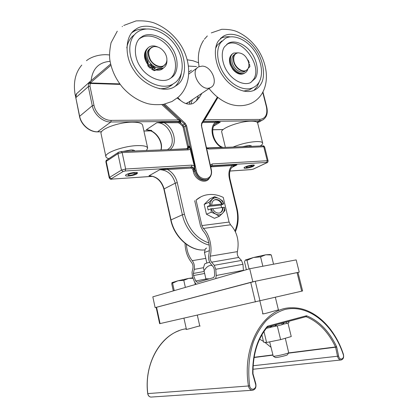 <?xml version="1.0" encoding="UTF-8"?>
<svg xmlns="http://www.w3.org/2000/svg" width="418" height="418" viewBox="0 0 418 418"><rect width="100%" height="100%" fill="white"/><g stroke="black" fill="none" stroke-linecap="round" stroke-linejoin="round"><path stroke-width="0.63" d="M190.921 104.066L192.395 99.677M197.98 95.941L197.949 97.081L196.298 100.926L193.241 103.377C189.328 104.986 185.2 104.087 180.853 100.681L177.807 97.671M206.617 148.343L210.249 164.88L206.649 148.421M208.681 157.69L201.518 125.797M210.249 164.88L211.283 169.551L211.006 169.509C213.959 180.984 198.508 182.253 196.261 170.471L186.606 125.766L185.237 123.341L164.729 104.113M210.594 166.401L210.51 164.922L212.36 163.929L211.837 165.727L266.694 162.398L266.794 162.743L253.245 169.102L251.464 169.551L229.926 171.025M206.429 147.413L208.848 149.022L206.894 148.453L206.461 147.57M194.762 165.8L194.292 165.889L194.36 168.093L194.736 168.261L194.762 165.8L190.869 148.975L190.153 149.121L194.292 165.889L191.94 165.126L125.661 169.008L122.14 152.56L188.424 149.858L190.153 149.121L189.741 147.758L190.211 147.272L188.967 146.101L189.741 147.758M194.36 168.093L194.396 169.603L194.736 168.261L195.269 170.706C197.463 177.404 201.283 180.398 206.722 179.683L205.87 180.106C200.436 180.816 196.58 177.854 194.302 171.208L193.309 171.464C195.034 180.32 206.037 184.62 209.439 177.964M190.869 148.975L190.211 147.272L185.623 126.006L186.606 125.766M161.87 104.62L178.596 119.945L179.301 119.198L163.182 104.422M180.153 120.222L179.426 120.567L180.832 122.228L180.153 120.222L179.301 119.198M101.569 131.733L97.739 131.801C89.959 132.145 81.186 124.668 79.624 116.188L75.815 97.655L79.504 116.408L92.284 105.738L93.972 105.273L89.974 86.171L88.292 86.636L92.284 105.738C93.935 114.48 102.932 122.265 110.859 121.988L111.198 120.368L178.596 119.945L179.426 120.567L179.003 121.439L180.832 122.228L179.578 123.32L182.269 125.787L183.11 127.224L187.577 146.593C187.76 147.841 187.342 148.552 186.313 148.719L186.381 148.918M204.496 119.381L204.731 119.778L217.909 97.483M203.785 120.567L203.947 120.3M203.373 121.257L204.731 119.778L259.86 119.428C265.587 118.613 267.776 114.438 266.428 106.903L262.739 92.3M89.974 86.171L90.241 83.448L88.632 83.234L88.292 86.636L75.815 97.655L76.473 93.836L89.468 82.085M120.18 84.405L90.241 83.448L90.445 82.942L88.919 82.727L88.632 83.234M119.799 83.893L90.445 82.942L90.972 82.346L89.588 81.975L88.919 82.727M76.165 94.348L76.039 94.625M97.488 131.869L110.859 121.988L179.003 121.439L178.444 121.8L164.666 121.915L156.776 122.756L178.204 122.735L179.578 123.32M222.277 147.497L221.409 147.528M202.62 122.511L215.38 122.38L215.636 121.486L203.174 121.591M207.187 147.899L221.341 147.34C212.459 142.606 208.875 127.396 215.38 122.38L220.296 122.166L215.636 121.486M186.313 148.719L170.487 149.55M164.666 121.915L164.431 122.866C174.16 128.054 177.749 143.635 170.419 149.346L169.389 149.592M163.495 104.364L184.531 124.068L185.623 126.006L183.11 127.224M148.39 130.191L149.038 130.348M205.086 249.87C191.063 251.72 174.619 237.565 170.999 219.831L164.122 188.905L163.893 189.119C161.494 181.172 156.802 176.751 149.827 175.858L151.269 176.009M136.707 173.925C134.032 175.612 125.567 176.819 125.552 175.503C124.883 173.878 137.496 171.244 137.543 172.995L136.707 173.925M233.139 166.218L235.078 165.277C230.459 167.069 228.735 171.532 229.916 178.674L229.404 178.596C228.238 173.042 229.153 168.684 232.142 165.533L232.408 164.661L210.98 166.024L211.837 165.727L211.163 166.834L232.142 165.533L236.928 164.938L232.408 164.661M152.612 176.312L111.825 179.103L111.225 178.758L123.106 171.532L125.212 170.983L191.439 166.965L167.848 168.595L167.608 169.53L190.775 168.099C191.857 168.156 192.594 168.815 192.991 170.074L193.309 171.464M167.848 168.595L159.812 169.687L167.608 169.53C172.566 172.404 175.79 176.772 177.279 182.635L184.432 214.277C188.476 229.059 196.638 238.631 208.911 242.999M253.151 166.401C248.726 168.062 245.69 168.569 244.034 167.931C243.448 166.719 254.353 164.018 254.405 165.361L253.151 166.401M152.795 46.868L151.269 47.532C147.679 50.353 147.303 54.554 150.14 60.14C154.232 65.908 158.688 67.868 163.516 66.018L165.894 63.552M150.49 59.884C154.127 66.352 162.565 68.594 165.57 64.048C167.503 60.991 167.331 57.355 165.042 53.143C162.027 48.545 158.354 46.361 154.012 46.586C148.416 48.363 147.246 52.793 150.49 59.884M149.942 48.645C146.394 51.477 146.028 55.662 148.85 61.2C152.931 66.948 157.382 68.897 162.205 67.047L163.579 65.981M151.687 65.992L152.816 66.755M149.623 64.821L150.689 65.845M151.473 66.478L152.601 67.241M153.537 67.753L154.446 68.155M237.189 53.008L236.092 53.399C233.61 54.878 232.779 57.595 233.605 61.561C234.973 67.768 241.813 72.894 245.768 70.778L247.628 69.195M248.574 62.313C246.479 56.247 242.983 53.086 238.077 52.83C234.446 53.608 233.077 56.456 233.975 61.378C235.501 68.484 243.981 73.552 247.357 69.508C248.872 67.773 249.28 65.375 248.574 62.313M235.041 54.136L234.707 54.366C232.225 55.845 231.394 58.562 232.215 62.517C233.578 68.709 240.407 73.814 244.363 71.703L245.455 70.987M145.056 54.93C144.706 58.17 145.553 61.2 147.596 64.017M151.05 67.423L152.204 68.139M157.147 69.451L157.487 69.435M146.441 49.523C143.452 53.739 143.849 58.661 147.627 64.278M150.966 67.617L152.095 68.39M155.987 70.01C158.814 70.522 161.05 70.099 162.691 68.735L163.579 67.888M170.554 78.318C177.723 72.063 177.039 58.248 169.29 47.965C161.625 37.688 148.275 32.907 140.192 38.252L139.654 38.623M177.488 84.791L173.925 87.132C163.098 93.475 142.794 84.603 134.319 70.861C123.984 56.853 125.087 35.52 135.327 29.615L135.631 29.412C145.574 21.506 166.876 29.088 176.072 42.782C186.6 55.657 187.52 77.643 177.488 84.791M141.227 37.223C133.797 41.638 133.201 57.235 140.741 67.308C146.969 77.283 161.839 83.621 169.624 78.856L171.892 77.356C179.212 72.283 178.732 56.346 171.093 46.868C164.488 36.925 149.09 31.261 141.77 36.852L141.227 37.223M137.334 32.129C127.715 38.733 127.124 56.064 136.493 69.628C145.725 83.307 162.32 89.708 172.556 84.321L175.664 82.289C184.861 74.603 184.249 57.135 174.468 44.125C164.885 31.026 147.915 24.991 137.736 31.846L137.334 32.129M132.046 32.588L132.579 32.212C136.148 29.725 140.657 28.643 146.101 28.962M181.26 73.641C180.315 79.347 178.136 83.699 174.724 86.704M134.22 34.955C130.374 37.568 127.892 41.878 126.785 47.887M159.242 88.7C163.098 88.872 166.432 88.224 169.238 86.761L172.336 84.718M110.075 61.341C98.81 62.24 92.488 68.683 91.114 80.674M196.455 66.551L188.502 66.06M239.127 73.531L234.441 71.196L234.258 70.637M229.743 60.631L230.234 64.712M230.511 56.111C229.189 58.29 229.121 61.227 230.313 64.921L232.831 69.43C237.168 74.352 241.296 75.459 245.199 72.753M250.769 82.555L253.475 79.53C263.1 65.704 240.747 35.969 226.702 44.444L228.411 43.2L224.607 46.664C220.511 51.869 221.833 64.581 228.212 72.894C233.584 80.643 243.678 85.753 250.424 82.712L255.241 78.417C259.15 72.837 257.289 60.082 250.904 52.135C245.549 44.616 234.984 39.532 228.411 43.2M260.79 84.258C259.244 86.954 256.95 88.992 253.904 90.382C244.582 94.405 230.814 87.378 223.426 76.651C214.664 65.124 212.981 47.662 218.671 40.603L223.64 36.063C232.633 30.854 247.278 37.824 254.646 48.117C263.429 58.948 266.114 76.494 260.79 84.258M220.688 42.599C215.401 50.139 217.177 64.466 224.957 75.219C232.664 85.998 244.838 91.37 252.791 87.77C255.388 86.63 257.451 84.807 258.982 82.294C263.831 74.122 261.49 59.915 253.522 49.528C245.653 39.109 233.307 33.994 225.281 38.404L220.688 42.599M259.254 81.823L257.3 86.406L253.935 90.366M220.401 38.513C223.222 36.977 226.504 36.423 230.234 36.852M221.906 40.927L217.308 45.113L215.62 48.295M243.428 91.114L249.264 89.98L252.472 87.999M157.576 46.931C154.394 45.552 151.588 45.567 149.158 46.962C145.067 50.197 144.633 54.998 147.862 61.373L148.787 65.736L150.908 67.742L152.11 65.046M148.787 65.736L148.139 66.258L149.174 67.298L150.266 68.259L150.908 67.742M148.427 64.764L147.784 65.286L148.139 66.258M148.176 62.58L147.533 63.102L147.784 65.286M147.862 61.373L147.225 61.901L147.533 63.102M153.526 66.091L152.335 68.787L154.744 70.114L157.591 68.986L163.192 68.118C165.852 66.504 167.09 63.823 166.902 60.077M158.093 68.913L157.445 69.425L162.534 68.63L163.725 67.789M157.142 69.179L156.489 69.696L157.445 69.425M155.569 70.01L154.916 70.527L156.489 69.696M154.744 70.114L154.096 70.626L154.916 70.527M152.335 68.787L151.687 69.304L154.096 70.626M150.679 65.934L149.628 64.607M149.681 64.424L149.916 64.158C150.861 64.079 151.316 64.555 151.269 65.595L151.034 65.861C150.088 65.939 149.639 65.459 149.681 64.424M154.566 68.803L153.537 67.47M153.584 67.298L153.824 67.026C154.759 66.953 155.209 67.429 155.162 68.458L154.921 68.73C153.986 68.803 153.542 68.327 153.584 67.298M153.328 65.96L151.687 69.304M148.024 47.845C144.388 51.205 144.121 55.892 147.225 61.901M248.156 68.38L249.891 66.676L249.603 64.335L248.898 64.294M238.417 52.809L233.646 53.076C230.804 54.774 229.853 57.893 230.793 62.428C232.356 69.545 240.198 75.407 244.744 72.988C246.359 72.204 247.414 70.809 247.916 68.792M232.68 53.713C230.046 55.495 229.189 58.557 230.099 62.904C231.661 70.015 239.498 75.867 244.044 73.448L245.042 72.837M248.694 62.825L249.232 62.862L248.339 60.49L247.681 59.826M249.232 62.862L248.757 63.175M248.909 65.49L248.835 66.201M132.642 150.386L132.877 150.031M147.674 148.066L142.632 125.212C142.016 123.2 138.619 122.176 132.443 122.145C118.874 122.019 99.296 129.293 101.051 133.624L105.885 156.666C104.228 152.857 123.994 145.851 137.559 145.605C143.74 145.474 147.11 146.295 147.674 148.066L146.425 150.501M123.08 151.426L130.824 149.973C132.736 149.91 133.964 150.109 134.502 150.574L134.706 150.966M108.852 158.636C107.081 158.203 106.088 157.544 105.885 156.666M132.407 173.287C134.053 173.078 134.967 173.151 135.15 173.507L137.543 172.995C137.569 171.458 126.915 173.339 125.703 175.095L125.552 175.503C125.567 176.866 134.523 175.513 136.916 173.799L135.045 173.763C134.314 174.379 132.872 174.865 130.709 175.226C129.058 175.435 128.143 175.367 127.955 175.006C128.227 174.337 129.711 173.768 132.407 173.287M136.806 173.292L136.916 173.799M233.045 147.068C240.92 143.891 248.72 142.063 256.464 141.571C260.247 141.477 262.311 141.974 262.656 143.06L257.65 123.002C257.269 121.769 255.189 121.147 251.401 121.147C240.146 120.99 219.978 128.54 221.733 132.083L225.401 147.371M242.414 146.697L248.976 145.433L251.218 145.788L251.275 146.347M262.656 143.06C262.817 143.87 262.013 144.847 260.242 145.992M250.481 165.774L252.331 165.883L252.064 166.233L251.929 165.695L252.064 166.233L254.405 165.361C254.426 164.279 246.306 165.909 244.452 167.362L244.034 167.931C244.044 168.888 250.769 167.696 253.386 166.286L252.064 166.233L247.968 167.529L246.108 167.419C246.468 166.808 247.926 166.259 250.481 165.774M253.292 165.909L253.386 166.286M188.774 102.096L185.911 103.57M202.213 66.112C211.936 66.143 218.964 84.232 210.52 87.55C201.142 92.644 188.915 71.185 198.743 66.807L202.213 66.112M186.883 103.847L187.64 104.009M190.833 100.722L189.61 102.373L189.495 104.176M171.913 85.058L172.211 84.488M171.051 85.685L171.552 84.781M200.117 326.061C200.368 325.267 185.874 330.131 186.052 329.332L186.35 329.076M278.848 309.994C279.125 309.2 262.368 314.885 262.541 313.751L262.875 313.448M301.686 291.174L302.595 290.954L297.961 272.437L255.283 281.277L156.149 307.376L159.645 323.684L301.686 291.174L297.046 272.593M156.16 307.408L155.13 307.627L152.821 296.837L249.718 268.748L296.169 259.881L299.236 272.139L297.971 272.468M155.13 307.627L252.833 281.784L299.236 272.139M249.718 268.748L252.833 281.784M285.311 338.261L288.697 352.729C287.798 353.691 274.48 356.69 273.241 356.209L269.678 341.861M275.206 357.421L275.331 357.5C276.324 357.886 286.691 355.556 287.412 354.783L287.49 354.657M270.007 254.515L271.287 254.954L265.702 254.797L270.007 254.515M260.586 256.866L253.496 257.498L265.702 254.797L260.586 256.866L262.854 266.24M246.991 260.341L245.47 259.97L253.496 257.498L246.991 260.341L249.044 268.946M245.314 260.085L244.499 261.783L246.385 269.714M273.55 264.202L271.287 254.954M193.106 278.294L188.67 278.398L192.907 277.782M183.789 280.326L177.953 280.786L188.67 278.398L183.789 280.326L185.362 287.401M172.582 283.164L171.97 282.631L177.953 280.786L172.582 283.164L174.222 290.63M171.97 282.631L171.777 284L173.292 290.902M195.3 284.522L194.908 282.782M284.47 323.893L282.113 324.53M261.877 334.86L263.627 342.201L266.59 342.488L280.619 339.625L277.291 325.878M280.619 339.625L291.252 336.542L287.95 323.057M276.256 326.056L271.068 327.158M266.59 342.488L263.972 331.516M275.164 324.969L275.446 326.134L275.958 326.035L275.666 324.833M276.136 324.708L276.465 326.071L275.958 326.035M270.937 326.108L271.178 327.116L271.721 326.975L271.481 325.962M275.446 326.134L271.721 326.975M282.97 322.868L283.284 324.149L283.916 323.997L283.597 322.701M286.184 322.006L286.544 323.49L283.916 323.997M283.284 324.149L282.103 324.478M288.817 321.296L288.901 322.43M271.178 327.116L270.399 327.44L270.132 326.322M276.465 326.071L282.15 324.681L281.789 323.187M286.544 323.49L288.963 322.686L288.634 321.343M266.37 328.282L270.399 327.44M206.863 263.047L204.449 252.493L209.444 250.643M206.711 248.041L205.363 248.741L204.465 252.425M243.433 270.571L242.973 264.27L241.447 260.44L238.746 257.451C237.414 255.779 236.964 253.841 237.403 251.631C239.389 240.914 237.111 231.974 230.569 224.821L229.08 222.057L223.249 197.406C217.094 194.422 211.022 193.701 205.034 195.243C201.727 196.157 198.733 197.777 196.058 200.107L200.891 196.836M194.71 200.729L200.535 226.138L202.746 230.433C208.462 237.037 210.489 245.235 208.812 255.027C208.19 258.428 208.864 261.433 210.829 264.035L213.493 267.144L214.246 269.124L214.716 275.342L213.739 277.542L197.348 282.343L195.666 280.995L193.55 275.525L193.362 273.456L194.25 269.364C194.783 266.041 194.114 263.141 192.238 260.67C188.753 256.386 186.815 250.962 186.423 244.399M196.178 284.271L194.506 281.925L192.4 276.47L192.024 272.343L192.902 268.257C193.257 266.047 192.813 264.119 191.569 262.473C187.483 257.404 185.299 251.025 185.022 243.339M243.417 270.3L216.242 275.504L215.714 278.607M216.242 275.504L215.772 269.27L242.973 264.27M241.447 260.44L214.256 265.305L215.772 269.27M237.403 251.631L210.233 256.177C209.82 258.455 210.27 260.461 211.581 262.196L238.746 257.451M214.256 265.305L211.581 262.196M229.08 222.057L201.904 225.584L203.383 228.447L230.569 224.821M210.233 256.177C212.595 246.933 209.381 234.07 203.383 228.447M201.904 225.584L196.058 200.107M209.664 262.222C206.33 263.152 204.648 263.763 204.621 264.056L203.472 267.797L204.052 270.817C206.471 266.747 209.141 264.97 212.067 265.482M206.142 279.767L205.87 278.801L209.361 278.822M205.87 278.801L204.052 270.817M219.283 216.341L215.751 214.084C218.4 215.327 220.673 215.056 222.575 213.274L219.283 216.341L214.434 218.316L206.45 214.235L204.177 204.412L209.893 198.837L214.674 196.679L219.116 198.581C216.508 197.301 214.23 197.531 212.292 199.266C210.844 200.75 210.181 202.767 210.306 205.306L208.948 202.291L214.674 196.679M210.907 208.781L211.106 208.739C212.14 211.184 213.692 212.966 215.751 214.084L211.252 212.203L210.907 208.781L208.154 209.967L207.365 206.544L210.108 205.348M224.889 210.625L222.575 213.274C223.985 211.759 224.618 209.752 224.476 207.25L224.889 210.625M223.75 203.879L223.677 203.869C222.663 201.471 221.143 199.705 219.116 198.581L222.59 200.88L223.75 203.879L220.981 205.071L207.365 206.544M210.306 205.306L211.727 205.154C211.785 202.187 212.95 200.332 215.218 199.595C218.159 199.151 220.521 200.63 222.298 204.021L223.677 203.869M211.727 205.154L222.298 204.021M224.476 207.25L223.097 207.406C223.055 210.437 221.853 212.313 219.497 213.034C216.602 213.41 214.282 211.926 212.527 208.582L211.106 208.739M223.097 207.406L212.6 208.744M220.981 205.071L221.608 207.736M204.177 204.412L208.948 202.291M206.45 214.235L211.252 212.203M221.759 204.25C219.988 200.859 217.632 199.386 214.69 199.83L214.309 199.945M219.884 212.924C221.671 211.926 222.564 210.16 222.559 207.631M197.949 97.081L199.067 97.859L201.894 93.318M177.274 98.084L180.853 100.681M217.37 97.054L201.669 123.174L201.377 125.572L211.006 169.509M196.298 100.926L199.067 97.859M201.758 123.874L201.654 125.646L201.377 125.572M196.261 170.471L194.302 171.208L193.978 169.818L194.396 169.603C193.868 167.926 192.881 167.048 191.439 166.965L191.94 165.126M187.886 148.818L188.56 146.337L188.967 146.101C189.208 147.449 188.837 148.359 187.849 148.829L187.457 148.876L188.424 149.858M187.577 146.593L188.56 146.337L184.087 126.962L182.969 125.05L180.273 122.584L178.444 121.8L178.204 122.735M150.532 130.844L143.902 130.965M185.237 123.341L182.269 125.787M189.192 71.839L191.402 70.245M203.263 121.434L259.432 120.797L259.86 119.428M262.943 91.913L266.757 107.018L266.428 106.903M256.986 122.14L259.432 120.797L261.997 120.327L263.617 119.454M215.662 123.749L217.423 122.725L220.296 122.166L213.828 125.98M223.212 129.523L212.663 129.716M111.198 120.368C103.842 120.609 95.508 113.382 93.972 105.273M110.608 64.027L89.588 81.975M90.972 82.346L110.906 65.271M167.216 149.681C178.272 144.456 169.525 121.978 156.776 122.756L146.175 129.862C154.963 129.371 163.72 141.258 161.061 149.921M177.279 182.635L175.257 183.152C172.613 174.583 167.466 170.095 159.812 169.687L148.933 175.816C156.494 176.166 161.557 180.529 164.122 188.905L175.257 183.152L182.384 214.784L170.758 220.009C174.358 237.638 190.76 251.798 205.086 249.875M190.775 168.099L191.026 167.184C192.468 167.268 193.456 168.146 193.978 169.818L192.991 170.074M210.709 166.944L211.163 166.834M231.765 167.472L236.928 164.938L235.078 165.277L233.066 166.265M229.404 178.596L236.51 208.321C238.396 216.534 237.879 224.032 234.968 230.825M217.731 97.342L201.873 123.749L201.669 123.174M184.432 214.277L182.384 214.784C185.535 229.461 197.15 242.398 209.246 245.073M229.916 178.674L237.011 208.352L236.51 208.321M125.212 170.983L125.661 169.008L121.434 170.11L123.106 171.532M111.554 179.165L111.705 179.155C110.733 179.536 109.908 179.087 109.229 177.812L109.584 177.384L106.229 161.379L117.933 153.667L121.434 170.11L109.584 177.384L111.225 178.758M152.727 176.349L111.825 179.103M117.933 153.667L122.14 152.56L121.225 151.499L118.566 152.209L117.933 153.667M267.133 162.633L266.794 162.743M253.245 169.102L253.574 168.992M251.464 169.551L253.402 169.071L266.95 162.717C267.504 162.842 267.891 162.231 268.11 160.878L267.254 160.716L266.694 162.398M229.916 171.066L251.155 169.609M208.049 148.061L262.781 145.892L263.779 146.781L267.254 160.716L212.36 163.929M208.848 149.022L263.779 146.781L264.641 146.979L268.11 160.878M118.257 152.418L106.862 159.953L105.879 161.839C106.005 160.737 106.224 160.178 106.553 160.162M262.143 335.978L261.438 335.633M267.395 327.064L267.75 326.134L267.243 326.463C257.41 338.178 252.55 353.858 252.66 373.499L252.979 373.546C252.874 354.119 257.666 338.632 267.358 327.095L267.243 326.463M267.463 327.043L305.856 316.713M305.945 316.698L306.185 316.719C318.521 321.876 328.297 331.96 335.513 346.961L288.582 352.917M305.062 316.928L306.185 316.719L306.817 315.851L306.274 315.809L267.75 326.134M272.802 354.919L254.097 357.296M147.81 393.568L147.81 393.599C143.588 361.727 162.957 331.746 186.276 328.762M151.812 397.022L150.861 397.084C149.184 396.771 148.165 395.611 147.81 393.599L248.454 385.981C248.956 388.447 250.142 389.874 252.017 390.271L253.083 390.193M336.532 346.517L335.597 347.206L336.699 347.013L336.532 346.517C329.217 331.312 319.315 321.087 306.817 315.851M254.055 357.526L272.855 355.148M288.415 353.179L335.597 347.206L337.535 356.308C338.115 358.519 339.191 359.752 340.754 360.002L341.417 359.929M267.306 327.158L306.013 316.672L306.274 315.809M252.66 373.499L252.749 374.089L252.979 373.546M252.749 374.089L255.539 384.037L255.821 383.844L253.031 373.906M255.539 384.037C257.185 389.388 250.439 391.494 249.682 385.814L248.454 385.981C241.594 344.139 264.793 307.068 291.748 307.805C313.38 307.105 334.552 327.001 343.387 354.255L343.209 354.412C344.871 359.088 339.609 361.095 338.637 356.115L253.125 365.745M249.682 385.814C247.681 370.27 249.05 354.939 253.46 341.725C256.908 333.381 261.245 326.254 266.48 320.345C272.102 315.25 278.184 311.65 284.731 309.55C308.139 303.766 333.203 324.039 343.209 354.412M338.637 356.115L336.699 347.013M250.716 282.343L255.393 301.979M259.986 300.918L255.283 281.277M160.073 323.589L156.567 307.246M205.928 279.01L195.666 280.995M204.653 273.456L193.55 275.525M204.203 271.465L193.362 273.456M203.498 267.703L194.25 269.364M205.792 258.376L192.238 260.67M79.504 116.408C81.071 124.836 89.729 132.224 97.598 131.869L101.527 131.795M143.917 131.022L150.673 130.902M266.757 107.018C268.157 113.544 266.569 117.986 261.997 120.327L257.561 122.761M212.657 129.773L223.149 129.58M76.066 94.494L75.7 97.89M76.4 93.925L76.102 94.421M76.447 93.857L76.734 93.501M151.786 130.453L147.502 130.04C155.595 130.756 163.187 141.901 160.914 149.926M210.98 166.024L210.625 166.542M206.743 179.688C208.619 179.296 212.725 175.868 211.283 169.551M223.029 147.465C212.668 144.194 208.901 124.977 217.423 122.725L215.583 123.812M163.893 189.119L170.758 220.009M237.011 208.352C238.965 216.837 238.427 224.623 235.397 231.718M262.969 145.882C263.387 145.605 263.946 145.971 264.641 146.979M121.387 151.494L187.457 148.876M105.879 161.839L109.229 177.812M165.57 64.048L165.397 64.346M162.205 67.047L163.516 66.018M244.363 71.703L245.768 70.778M247.357 69.508L247.148 69.785M123.785 25.456L136.106 20.9C143.332 20.576 149.414 21.292 154.352 23.042C165.141 27.452 173.904 34.731 180.628 44.872C191.663 62.214 191.81 84.692 178.376 97.107L172.033 101.48L163.501 104.364C156.907 104.949 151.525 104.678 147.361 103.549C137.95 100.722 129.684 95.335 122.573 87.388C115.765 79.148 111.528 70.02 109.866 60.009C109.223 55.709 109.61 49.967 111.036 42.788L117.28 31.172M122.145 26.6L122.49 26.344M140.197 38.252L141.77 36.852M132.579 32.212L135.631 29.412M169.238 86.761L172.556 84.337M86.463 60.688C92.676 55.61 102.875 53.943 109.453 54.988M81.782 65.093C75.433 72.575 73.192 82.268 75.041 94.186L75.58 96.595M187.248 59.79L192.985 60.741L198.555 62.752M207.333 35.943L204.365 39.255M211.299 32.902L221.78 29.302C227.815 29.244 232.701 29.944 236.426 31.413C244.697 35.002 251.652 40.75 257.295 48.671C266.674 62.381 269.464 80.021 262.541 92.66C259.797 97.53 255.868 101.156 250.753 103.533C241.092 107.463 232.027 105.378 226.42 102.692C219.758 99.547 213.974 94.823 209.068 88.522M199.114 66.634C197.265 56.655 198.769 47.871 203.629 40.285M220.464 38.451L223.64 36.063M249.264 89.98L252.801 87.796M163.192 68.118L162.534 68.63M157.215 69.137L156.567 69.649M156.541 69.555L155.888 70.067M244.744 72.988L244.044 73.448M134.068 150.313L134.502 150.574M132.558 149.999L132.783 151.044M250.925 145.621L251.218 145.788M249.499 145.427L249.739 146.41M197.286 67.868L188.821 74.023M210.52 87.55L187.264 103.11M255.821 383.844C256.401 387.773 255.137 389.916 252.017 390.271L150.861 397.084C149.116 396.781 148.066 395.621 147.711 393.599C144.043 365.327 158.856 337.713 179.17 330.669M252.974 369.256L340.754 360.002C343.235 359.537 344.108 357.62 343.387 354.255M270.979 347.301L264.855 342.321M263.429 341.37L259.625 339.186M287.412 354.783L288.697 352.729M275.331 357.5L273.241 356.209M259.886 300.944L262.974 313.861M275.357 297.329L278.435 309.984M183.946 318.176L186.423 329.405M197.322 315.146L199.762 326.04M215.218 199.595L214.69 199.83"/></g></svg>
